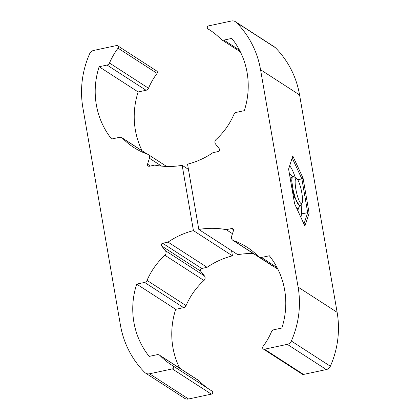 <?xml version="1.0" encoding="UTF-8"?>
<svg xmlns="http://www.w3.org/2000/svg" width="420" height="420" viewBox="0 0 420 420"><rect width="100%" height="100%" fill="white"/><g stroke="black" fill="none" stroke-linecap="round" stroke-linejoin="round"><path stroke-width="0.63" d="M118.057 48.174A69.946 67.237 -57.1 0 0 109.489 63.026A3.371 3.239 122.9 0 1 107.053 65.047L99.141 66.738L138.159 91.954L146.071 90.263A3.371 3.239 -57.1 0 0 148.507 88.242A69.946 67.237 122.9 0 1 157.075 73.385L118.057 48.174A1.685 1.622 122.9 0 0 116.482 45.565L93.676 50.437A5.617 5.402 122.9 0 0 89.644 53.755A92.699 89.108 122.9 0 0 82.877 107.688L120.425 325.064A92.699 89.108 122.9 0 0 144.679 372.367A5.617 5.402 122.9 0 0 145.541 373.07L184.564 398.286A5.617 5.402 -57.1 0 0 188.548 399L211.349 394.128A1.685 1.622 -57.1 0 0 211.942 391.057L173.003 365.894M157.075 73.385A1.685 1.622 -57.1 0 0 156.697 70.996L117.674 45.78M142.107 150.796A78.656 75.605 122.9 0 1 138.159 91.954M99.141 66.738A78.656 75.605 -57.1 0 0 111.626 139.015L119.537 137.329A3.371 3.239 122.9 0 1 122.472 138.201A69.946 67.237 -57.1 0 0 133.754 147.452A69.946 67.237 -57.1 0 0 147.472 154.172A3.371 3.239 122.9 0 1 149.42 158.251L147.525 164.162A1.685 1.622 -57.1 0 0 149.363 166.257L154.744 165.107A78.656 75.605 -57.1 0 0 182.159 165.312L193.441 230.622L232.459 255.838L231.556 250.625M188.444 169.376L182.159 165.312M193.441 230.622A78.656 75.605 -57.1 0 0 168.047 242.114L207.065 267.325A78.656 75.605 122.9 0 1 232.459 255.838M168.047 242.114L162.666 243.264A1.685 1.622 -57.1 0 0 161.653 245.968L165.386 250.672A3.371 3.239 122.9 0 1 164.934 255.271A69.946 67.237 -57.1 0 0 147.037 280.403A3.371 3.239 122.9 0 1 144.601 282.424L136.689 284.114L175.707 309.33L183.619 307.639A3.371 3.239 -57.1 0 0 186.055 305.618A69.946 67.237 122.9 0 1 203.952 280.481A3.371 3.239 -57.1 0 0 204.404 275.887L200.671 271.178A1.685 1.622 122.9 0 1 201.684 268.475L207.065 267.325M179.655 368.172A78.656 75.605 122.9 0 1 175.707 309.33M136.689 284.114A78.656 75.605 -57.1 0 0 149.173 356.396L157.085 354.706A3.371 3.239 122.9 0 1 160.02 355.577A69.946 67.237 -57.1 0 0 171.302 364.828A69.946 67.237 -57.1 0 0 172.924 365.846A1.685 1.622 122.9 0 1 172.331 368.912L149.53 373.784A5.617 5.402 122.9 0 1 145.541 373.07M208.709 388.967A69.946 67.237 122.9 0 1 199.038 380.793A3.371 3.239 -57.1 0 0 198.497 380.347L159.474 355.131M297.743 179.781L301.87 178.873L303.077 178.185L309.131 213.239L304.894 226.07L294.572 203.684M301.403 213.927L307.708 212.672L309.131 213.239M288.624 169.113L292.787 155.962L303.077 178.185M288.603 169.129L292.787 155.962M304.773 225.682L304.894 226.07M208.651 25.872L231.452 21A5.617 5.402 122.9 0 1 236.303 22.418A92.699 89.108 122.9 0 1 260.558 69.72L298.106 287.102A92.699 89.108 122.9 0 1 291.338 341.03A5.617 5.402 122.9 0 1 287.301 344.348L264.5 349.219A1.685 1.622 122.9 0 1 262.925 346.616A69.946 67.237 -57.1 0 0 271.493 331.758A3.371 3.239 122.9 0 1 273.929 329.737L281.841 328.046A78.656 75.605 -57.1 0 0 269.356 255.77L261.445 257.46A3.371 3.239 122.9 0 1 258.51 256.583A69.946 67.237 -57.1 0 0 247.228 247.333A69.946 67.237 -57.1 0 0 233.51 240.618A3.371 3.239 122.9 0 1 231.562 236.534L233.457 230.622A1.685 1.622 -57.1 0 0 231.62 228.527L226.238 229.677A78.656 75.605 -57.1 0 0 198.823 229.472L187.541 164.162A78.656 75.605 -57.1 0 0 212.935 152.675L218.316 151.526A1.685 1.622 -57.1 0 0 219.329 148.822L215.597 144.113A3.371 3.239 122.9 0 1 216.048 139.519A69.946 67.237 -57.1 0 0 233.945 114.382A3.371 3.239 122.9 0 1 236.381 112.361L244.293 110.67A78.656 75.605 -57.1 0 0 231.809 38.393L223.897 40.084A3.371 3.239 122.9 0 1 220.962 39.207A69.946 67.237 -57.1 0 0 209.68 29.957A69.946 67.237 -57.1 0 0 208.058 28.943A1.685 1.622 122.9 0 1 208.651 25.872M253.386 253.565A78.656 75.605 122.9 0 0 237.841 254.688L198.823 229.472M226.238 229.677L232.47 233.704M232.848 240.293L271.866 265.508A3.371 3.239 -57.1 0 0 272.528 265.829A69.946 67.237 122.9 0 1 272.848 265.944M263.303 349.004L302.327 374.22A1.685 1.622 -57.1 0 0 303.518 374.435L326.324 369.563A5.617 5.402 -57.1 0 0 330.356 366.245A92.699 89.108 -57.1 0 0 337.124 312.312L299.576 94.936A92.699 89.108 -57.1 0 0 275.32 47.633A5.617 5.402 -57.1 0 0 274.459 46.93L235.436 21.714M300.998 203.516A12.92 2.573 -102.1 0 1 295.848 189.084A12.92 2.573 -102.1 0 1 296.683 178.516A12.92 2.573 -102.1 0 1 296.709 178.537A12.92 2.573 -102.1 0 1 301.355 190.481A12.92 2.573 -102.1 0 1 301.996 203.28A12.92 2.573 -102.1 0 1 300.998 203.516M293.249 176.195L292.32 176.29L291.779 180.821L292.929 189.221L295.034 197.201C296.667 202.046 298.174 204.86 299.565 205.643L300.494 205.7L298.09 208.409L296.447 207.716M299.281 205.49L294.473 197.127L291.9 188.076M291.044 183.109L291.165 177.828L292.32 176.29M298.09 208.415L296.846 208.273M301.108 204.719A28.093 5.586 -102.1 0 1 300.909 217.345M289.706 165.837A28.093 5.586 -102.1 0 1 292.64 170.735A28.093 5.586 -102.1 0 1 295.312 177.587M289.48 174.069A18.538 3.691 -102.1 0 1 290.356 174.232A18.538 3.691 -102.1 0 1 292.152 176.51M298.499 208.231A18.538 3.691 -102.1 0 1 297.591 210.189M148.507 88.242L109.489 63.026M146.071 90.263L107.053 65.047M122.472 138.201L146.822 153.935M161.574 166.11L149.42 158.251M147.525 164.162L150.418 166.031M162.666 243.264L201.684 268.475M200.671 271.178L161.653 245.968M165.386 250.672L204.404 275.887M203.952 280.481L164.934 255.271M147.037 280.403L186.055 305.618M183.619 307.639L144.601 282.424M199.038 380.793L160.02 355.577M211.349 394.128L172.331 368.912M149.53 373.784L188.548 399M303.975 223.965L307.708 212.672L301.87 178.873L292.257 158.12M288.545 168.798L294.604 203.847M208.058 28.943L211.271 31.022M223.897 40.084L239.5 50.164M233.504 229.745L231.62 228.527M233.51 240.618L272.528 265.829M261.445 257.46L277.043 267.54M264.5 349.219L303.518 374.435M326.324 369.563L287.301 344.348M291.338 341.03L330.356 366.245M298.106 287.102L337.124 312.312M299.576 94.936L260.558 69.72M275.32 47.633L236.303 22.418M295.034 197.201L293.543 197.589M147.152 154.056L121.926 137.755M148.134 154.492L166.614 166.435M211.984 391.083L172.966 365.867M288.598 168.961L294.609 203.763L304.784 225.713M211.291 31.033L208.016 28.917M240.345 51.828L221.503 39.653M277.893 269.204L259.051 257.029M291.359 177.571L289.952 176.794M296.709 178.537L293.223 176.174M301.996 203.28L300.5 205.7"/></g></svg>
